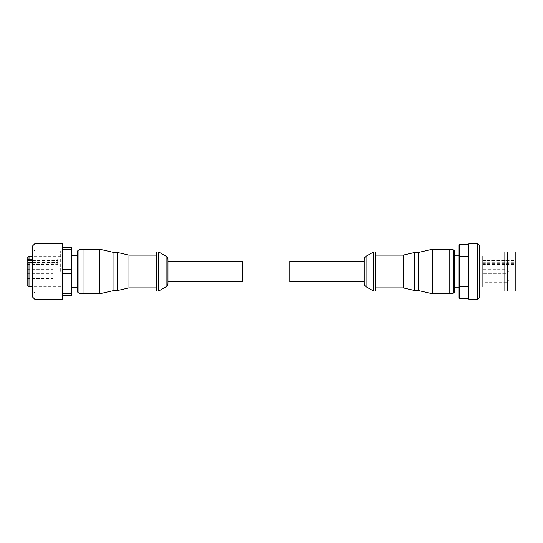 <?xml version="1.0" encoding="UTF-8"?>
<svg xmlns="http://www.w3.org/2000/svg" width="543" height="543" viewBox="0 0 543 543"><rect width="100%" height="100%" fill="white"/><g stroke="black" fill="none" stroke-linecap="round" stroke-linejoin="round"><path stroke-width="0.41" stroke-dasharray="2.71 2.04" d="M77.439 271.5L77.439 255.672M71.846 269.606L71.106 269.382L71.106 247.289L71.846 248.036L71.846 294.964L71.106 295.711L71.106 273.618L71.846 273.394M71.846 271.5L71.846 255.672L71.846 271.5M71.846 293.077L71.106 293.593L62.533 293.593L62.533 273.618L71.106 273.618L71.106 269.382L62.533 269.382L62.533 273.618L62.533 249.407L71.106 249.407L71.846 249.923M62.533 249.407L62.533 247.289L62.533 249.407M71.106 247.289L62.533 247.289M62.533 293.593L62.533 295.711L71.106 295.711M62.533 243.936L62.533 299.064M34.969 299.437L34.969 243.563M32.736 297.204L32.736 245.796M32.736 271.5L32.736 248.775L32.736 271.5M34.969 271.5L34.969 251.015L34.969 271.5M60.673 271.5L60.673 251.015L60.673 271.5M29.01 286.772L29.01 256.228M57.694 259.126L57.694 264.57L57.694 259.126L32.736 259.126M32.736 262.547L57.694 262.547M27.15 285.699L27.15 257.301M27.15 263.321L27.15 264.57L27.15 263.321M27.15 271.5L27.15 273.733L27.15 271.5M27.15 280.812L27.15 278.579L27.15 280.812M27.15 262.188L27.15 264.421L27.15 262.188M53.221 271.5L53.221 273.733L53.221 271.5M53.221 280.812L53.221 278.579L53.221 280.812M53.221 262.188L53.221 264.421L53.221 262.188M83.025 293.851L83.025 249.149M99.417 249.149L99.417 293.851M113.942 290.498L113.942 252.502M117.661 252.502L117.661 290.498M128.956 287.892L128.956 255.108M156.778 255.108L156.778 287.892L156.778 255.108M156.778 291.055L156.778 251.945M158.637 251.945L158.637 291.055M167.95 259.473L167.95 283.527M167.95 271.5L167.95 281.742L167.95 271.5M242.449 261.258L242.449 281.742M454.762 287.145L454.762 255.855L454.762 287.145M458.862 255.855L458.862 287.145L458.862 255.855M458.862 297.571L458.862 245.429M458.862 245.497L459.602 244.764L459.602 256.303L458.862 256.859M458.862 260.138L459.602 259.968L459.602 256.303L468.175 256.303L468.175 283.032L458.862 282.862M468.175 283.032L468.175 259.968L459.602 259.968L459.602 298.236L458.862 297.503M458.862 286.141L459.602 286.697L468.175 286.697L468.175 298.236L459.602 298.317M468.175 244.764L468.175 256.303L468.175 244.683L459.602 244.683M468.175 298.236L468.175 286.697M468.175 259.968L468.175 256.303M468.175 298.691L468.175 244.309M477.487 243.563L477.487 299.437M479.347 245.429L479.347 297.571M479.347 251.945L479.347 291.055L479.347 251.945L504.861 251.945L504.861 291.055L507.657 291.055L507.657 251.945L504.861 251.945M479.347 291.055L504.861 291.055M515.85 251.945L515.85 291.055M515.85 256.045L515.85 286.955L515.85 256.045L482.7 256.045L482.7 286.955L482.7 259.106L513.99 259.106L513.99 264.387L513.99 259.106M513.99 262.262L482.7 262.262M515.85 286.955L482.7 286.955M482.7 259.106L482.7 256.045M482.7 282.672L482.7 278.953L482.7 282.672L506.721 282.672L506.721 280.812L506.721 282.672C507.386 282.91 507.943 282.346 508.397 280.996M482.7 273.36L482.7 269.64L482.7 273.36L482.7 269.64L482.7 273.36L482.7 269.64L482.7 273.36L506.721 273.36L482.7 273.36L506.721 273.36L506.721 269.64L482.7 269.64M482.7 264.047L482.7 260.328L482.7 264.047L506.721 264.047L506.721 262.188L506.721 264.047C507.386 264.285 507.943 263.728 508.397 262.371M508.397 280.629L508.397 280.629C507.943 279.272 507.386 278.715 506.721 278.953L506.721 280.812L506.721 278.953L482.7 278.953M508.397 262.004L508.397 262.004C507.943 260.654 507.386 260.09 506.721 260.328L506.721 262.188L506.721 260.328L482.7 260.328M449.176 249.149L449.176 293.851M432.778 293.851L432.778 249.149M418.259 252.502L418.259 290.498M414.533 290.498L414.533 252.502M403.239 255.108L403.239 287.892M375.423 287.892L375.423 255.108L375.423 287.892M375.423 251.945L375.423 291.055M373.564 291.055L373.564 251.945M364.251 283.527L364.251 259.473M364.251 271.5L364.251 261.258L364.251 271.5M289.752 281.742L289.752 261.258M62.167 243.563L62.167 299.437M32.736 260.436L57.694 260.436M57.694 263.864L27.15 263.864M78.973 293.139L78.973 249.861M166.09 256.248L166.09 286.752M468.914 299.437L468.914 243.563M513.99 260.572L482.7 260.572M482.7 263.728L513.99 263.728M508.397 271.317C507.943 269.966 507.386 269.403 506.721 269.64C507.386 269.403 507.943 269.966 508.397 271.317C507.943 269.966 507.386 269.403 506.721 269.64L506.721 273.36C507.386 273.597 507.943 273.034 508.397 271.683C507.943 273.034 507.386 273.597 506.721 273.36C507.386 273.597 507.943 273.034 508.397 271.683M453.222 249.861L453.222 293.139M366.111 286.752L366.111 256.248M60.673 251.015L34.969 251.015L32.736 248.775M60.673 291.985L34.969 291.985L32.736 294.225M60.673 256.228L32.736 256.228M60.673 286.772L32.736 286.772M27.15 264.57L57.694 264.57M27.15 273.733L53.221 273.733M27.15 269.267L53.221 269.267M27.15 283.046L53.221 283.046M27.15 278.579L53.221 278.579M27.15 264.421L53.221 264.421M27.15 259.954L53.221 259.954M482.7 264.387L513.99 264.387"/><path stroke-width="0.81" d="M77.439 287.328L77.439 271.5L77.439 291.299L77.439 287.328L71.846 287.328M71.846 273.394L71.106 273.618L71.106 295.711L71.846 294.964L71.846 248.036L71.106 247.289L71.106 269.382L71.846 269.606M71.846 249.923L71.106 249.407L62.533 249.407L62.533 269.382L71.106 269.382L71.106 273.618L62.533 273.618L62.533 293.593L71.106 293.593L71.846 293.077M62.533 247.289L71.106 247.289M62.533 293.593L62.533 295.711L71.106 295.711M62.533 299.064L62.533 243.936A0.373 0.373 0 0 0 62.167 243.563L34.969 243.563L34.969 299.437L62.167 299.437A0.373 0.373 0 0 0 62.533 299.064M34.969 243.563L32.736 245.796L32.736 297.204L34.969 299.437M32.736 256.228L29.01 256.228L29.01 259.126L27.15 259.893L27.15 263.321L29.01 262.547L32.736 262.547M32.736 259.126L29.01 259.126M29.01 262.547L29.01 286.772L32.736 286.772M27.15 263.321L27.15 285.699L29.01 286.772M29.01 256.228L27.15 257.301L27.15 259.893M71.846 255.672L77.439 255.672L77.439 251.701L77.439 271.5M156.778 287.892L128.956 287.892L117.661 290.498L113.942 290.498L99.417 293.851L83.025 293.851L78.973 293.139L77.873 292.501L77.439 291.299M99.417 293.851L99.417 249.149L83.025 249.149L78.973 249.861L78.973 293.139M99.417 249.149L113.942 252.502L113.942 290.498M117.661 290.498L117.661 252.502L113.942 252.502M117.661 252.502L128.956 255.108L128.956 287.892M156.778 255.108L128.956 255.108M156.778 251.945L156.778 291.055L158.637 291.055L166.09 286.752L166.09 256.248L158.637 251.945L156.778 251.945M158.637 291.055L158.637 251.945M166.09 286.752L167.448 285.394L167.95 283.527L167.95 259.473L167.448 257.606L166.09 256.248M167.95 281.742L242.449 281.742L242.449 261.258L167.95 261.258M83.025 249.149L83.025 293.851M458.862 287.145L454.762 287.145L454.762 291.299L454.762 251.701L454.762 287.145M458.862 255.855L454.762 255.855M458.862 256.859L459.602 256.303L459.602 244.683L458.862 245.429L458.862 297.571L459.602 298.317L468.175 298.317M458.862 297.503L459.602 298.317M468.175 298.236L459.602 298.236L459.602 286.697L458.862 286.141M458.862 282.862L459.602 283.032L459.602 286.697L468.175 286.697M468.175 283.032L459.602 283.032L459.602 259.968L458.862 260.138M468.175 256.303L459.602 256.303L459.602 259.968L468.175 259.968M468.175 244.764L459.602 244.764L458.862 245.497M468.914 243.563L468.175 244.309L468.175 298.691L468.914 299.437L477.487 299.437L477.487 243.563L468.914 243.563L468.914 299.437M477.487 299.437L479.347 297.571L479.347 245.429L477.487 243.563M504.861 291.055L504.861 251.945L507.657 251.945L507.657 291.055L479.347 291.055M479.347 251.945L504.861 251.945M507.657 291.055L515.85 291.055L515.85 251.945L507.657 251.945M375.423 255.108L403.239 255.108L414.533 252.502L418.259 252.502L432.778 249.149L449.176 249.149L453.222 249.861L454.328 250.499L454.762 251.701M432.778 249.149L432.778 293.851L449.176 293.851L453.222 293.139L453.222 249.861M432.778 293.851L418.259 290.498L418.259 252.502M414.533 252.502L414.533 290.498L418.259 290.498M414.533 290.498L403.239 287.892L403.239 255.108M375.423 287.892L403.239 287.892M375.423 291.055L375.423 251.945L373.564 251.945L366.111 256.248L366.111 286.752L373.564 291.055L375.423 291.055M373.564 251.945L373.564 291.055M366.111 256.248L364.747 257.606L364.251 259.473L364.251 283.527L364.747 285.394L366.111 286.752M364.251 261.258L289.752 261.258L289.752 281.742L364.251 281.742M449.176 293.851L449.176 249.149M62.167 299.437L62.167 243.563M27.15 260.436L32.736 260.436M78.973 249.861L77.873 250.499L77.439 251.701M459.602 244.683L468.175 244.683M453.222 293.139L454.328 292.501L454.762 291.299"/></g></svg>
